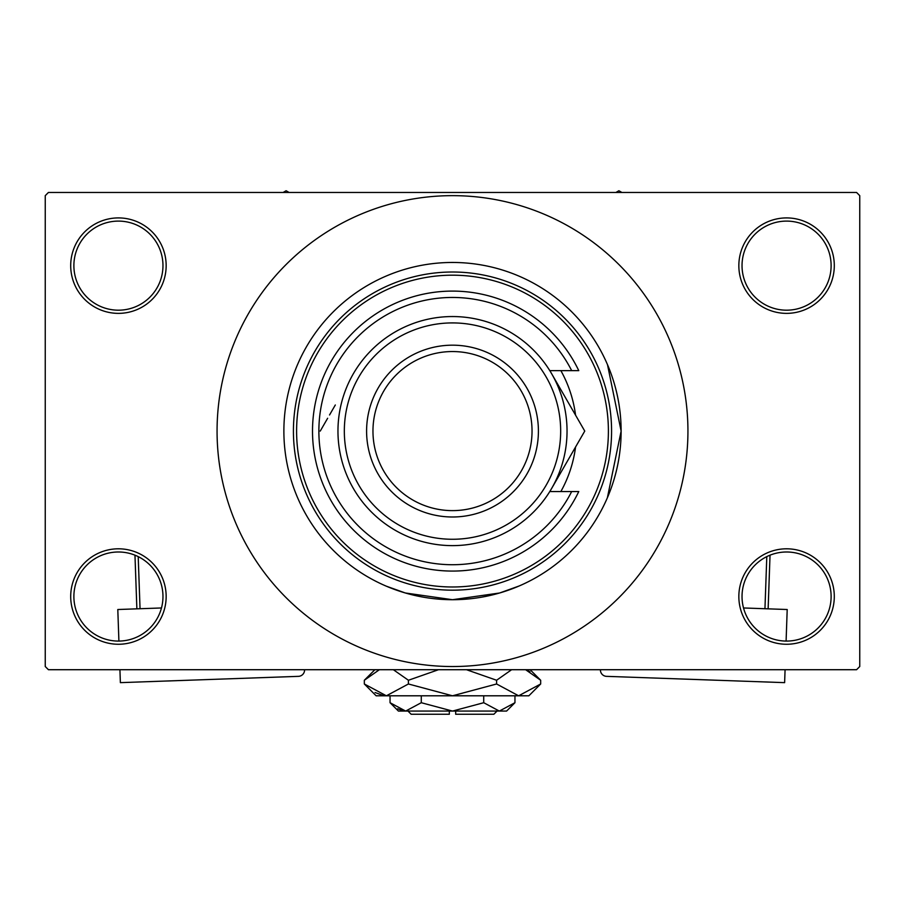 <?xml version="1.0" encoding="UTF-8"?>
<svg xmlns="http://www.w3.org/2000/svg" width="905" height="905" viewBox="0 0 905 905"><rect width="100%" height="100%" fill="white"/><g stroke="black" fill="none" stroke-linecap="round" stroke-linejoin="round"><path stroke-width="1.36" d="M738.842 596.531A47.727 47.727 0 0 1 786.569 548.803A47.727 47.727 0 0 1 834.297 596.531A47.727 47.727 0 0 1 786.569 644.258A47.727 47.727 0 0 1 738.842 596.531M831.118 596.531A44.537 44.537 0 0 0 786.569 551.993A44.537 44.537 0 0 0 742.032 596.531A44.537 44.537 0 0 0 786.569 641.079A44.537 44.537 0 0 0 831.118 596.531M70.703 596.531A47.727 47.727 0 0 1 118.431 548.803A47.727 47.727 0 0 1 166.158 596.531A47.727 47.727 0 0 1 118.431 644.258A47.727 47.727 0 0 1 70.703 596.531M162.968 596.531A44.537 44.537 0 0 0 118.431 551.993A44.537 44.537 0 0 0 73.882 596.531A44.537 44.537 0 0 0 118.431 641.079A44.537 44.537 0 0 0 162.968 596.531M70.703 265.64A47.727 47.727 0 0 1 118.431 217.913A47.727 47.727 0 0 1 166.158 265.64A47.727 47.727 0 0 1 118.431 313.368A47.727 47.727 0 0 1 70.703 265.64M162.968 265.64A44.537 44.537 0 0 0 118.431 221.103A44.537 44.537 0 0 0 73.882 265.64A44.537 44.537 0 0 0 118.431 310.189A44.537 44.537 0 0 0 162.968 265.64M738.842 265.64A47.727 47.727 0 0 1 786.569 217.913A47.727 47.727 0 0 1 834.297 265.64A47.727 47.727 0 0 1 786.569 313.368A47.727 47.727 0 0 1 738.842 265.64M831.118 265.64A44.537 44.537 0 0 0 786.569 221.103A44.537 44.537 0 0 0 742.032 265.64A44.537 44.537 0 0 0 786.569 310.189A44.537 44.537 0 0 0 831.118 265.64M519.187 585.965L499.662 592.99L452.489 599.71L405.316 592.979L386.299 586.18M607.379 497.773L621.124 431.085A168.624 168.624 0 0 0 452.5 262.461A168.624 168.624 0 0 0 283.876 431.085A168.624 168.624 0 0 0 452.5 599.71A168.624 168.624 0 0 0 621.124 431.085L607.504 364.692M217.064 431.085A235.436 235.436 0 0 0 452.5 666.533A235.436 235.436 0 0 0 687.936 431.085A235.436 235.436 0 0 0 452.5 195.65A235.436 235.436 0 0 0 217.064 431.085M856.571 669.711L48.429 669.711L45.25 666.533L45.25 195.65L48.429 192.46L856.571 192.46L859.75 195.65L859.75 666.533L856.571 669.711M560.862 491.539A124.087 124.087 0 0 0 575.557 447.025M608.398 431.085A155.898 155.898 0 0 0 452.5 275.188A155.898 155.898 0 0 0 296.602 431.085A155.898 155.898 0 0 0 452.5 586.983A155.898 155.898 0 0 0 608.398 431.085M293.424 431.085A159.076 159.076 0 0 1 452.5 272.009A159.076 159.076 0 0 1 611.576 431.085A159.076 159.076 0 0 1 452.5 590.173A159.076 159.076 0 0 1 293.424 431.085M621.124 431.085A168.624 168.624 0 0 0 452.5 262.461A168.624 168.624 0 0 0 283.876 431.085A168.624 168.624 0 0 0 452.5 599.71A168.624 168.624 0 0 0 621.124 431.085M575.557 415.146A124.087 124.087 0 0 0 560.862 370.631M621.871 192.46L618.896 190.751L615.92 192.46M289.08 192.46L286.104 190.751L283.129 192.46M344.33 431.085A108.17 108.17 0 0 0 452.5 539.267A108.17 108.17 0 0 0 560.67 431.085A108.17 108.17 0 0 0 452.5 322.915A108.17 108.17 0 0 0 344.33 431.085M567.039 431.085A114.539 114.539 0 0 1 452.5 545.625A114.539 114.539 0 0 1 337.961 431.085A114.539 114.539 0 0 1 452.5 316.546A114.539 114.539 0 0 1 567.039 431.085M372.962 431.085A79.538 79.538 0 0 0 452.5 510.624A79.538 79.538 0 0 0 532.038 431.085A79.538 79.538 0 0 0 452.5 351.547A79.538 79.538 0 0 0 372.962 431.085M538.407 431.085A85.907 85.907 0 0 1 452.5 516.993A85.907 85.907 0 0 1 366.593 431.085A85.907 85.907 0 0 1 452.5 345.178A85.907 85.907 0 0 1 538.407 431.085M571.677 370.631A133.623 133.623 0 0 0 368.471 327.191A133.623 133.623 0 0 0 368.471 534.991A133.623 133.623 0 0 0 571.677 491.539L578.77 491.539A139.992 139.992 0 0 1 365.303 540.602A139.992 139.992 0 0 1 365.303 321.569A139.992 139.992 0 0 1 578.77 370.631L549.788 370.631M549.788 491.539L571.677 491.539M569.686 457.195L575.456 447.194M577.356 443.914L584.754 431.085L549.855 370.631M335.314 404.988L329.544 414.976M327.644 418.257L320.246 431.085M549.855 491.539L584.754 431.085M161.475 607.968L117.797 609.518L118.906 641.068M304.566 669.711L304.578 669.768A6.358 6.358 0 0 1 298.435 676.352L120.376 682.642L119.924 669.711M136.87 608.839L134.969 555.172M138.205 556.62L140.049 608.726M743.525 607.968L787.203 609.518L786.094 641.068M600.434 669.711L600.422 669.768A6.358 6.358 0 0 0 606.565 676.352L784.624 682.642L785.076 669.711M764.951 608.726L766.795 556.62M770.031 555.172L768.13 608.839M497.037 711.07L493.859 714.249L455.679 714.249L455.679 711.07M390.044 702.71L398.415 711.07L506.585 711.07L514.956 702.71L499.345 711.07L483.723 702.71L452.5 711.07L421.278 702.71L405.655 711.07L390.044 702.71L390.044 695.798M421.278 702.71L421.278 695.798M397.668 708.762L403.506 710.9L397.668 708.762M514.956 702.71L514.956 695.798M483.723 702.71L483.723 695.798M529.957 671.725L525.624 669.711L540.67 680.255L540.67 683.988L528.859 695.798L376.141 695.798L364.33 683.988L364.33 680.255L379.376 669.711M540.67 683.988L518.633 695.798L496.585 683.988L452.5 695.798L408.415 683.988L386.367 695.798L364.33 683.988M408.415 683.988L408.415 680.255L438.506 669.711M393.358 669.711L408.415 680.255M375.043 692.506L383.324 695.56M518.633 695.798L521.676 695.56L518.633 695.798M496.585 683.988L496.585 680.255L511.63 669.711M466.494 669.711L496.585 680.255M449.321 711.07L449.321 714.249L411.142 714.249L407.963 711.07M530.126 669.711L540.67 680.255M374.874 669.711L364.33 680.255"/></g></svg>
